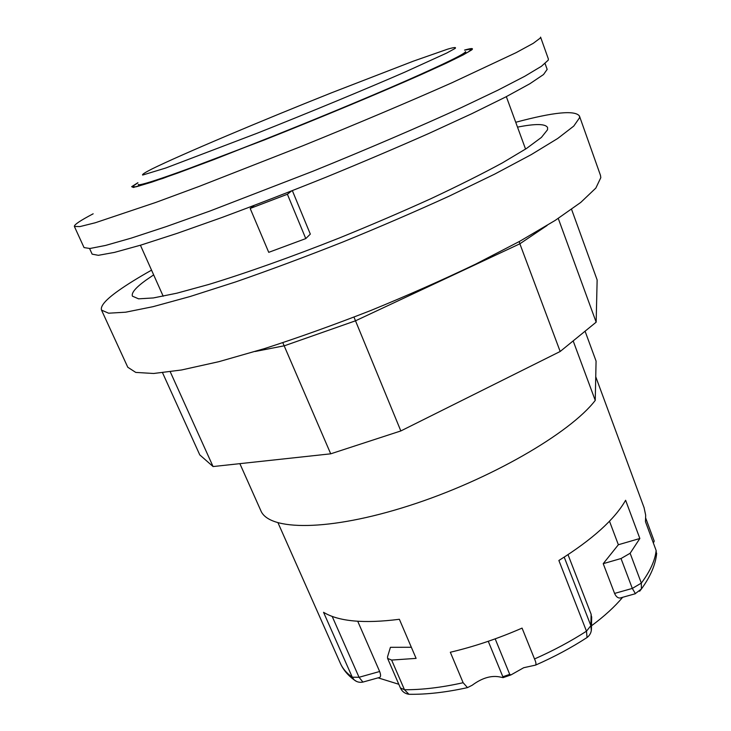 <?xml version="1.0" encoding="UTF-8"?>
<svg xmlns="http://www.w3.org/2000/svg" width="731" height="731" viewBox="0 0 731 731"><rect width="100%" height="100%" fill="white"/><g stroke="black" fill="none" stroke-linecap="round" stroke-linejoin="round"><path stroke-width="1.1" d="M378.101 677.847L398.806 684.271M591.507 625.773C604.299 616.297 614.68 606.803 622.657 597.3M502.855 676.751L503.129 677.637L500.854 677.171C491.89 675.033 482.332 677.719 472.189 685.239L467.484 687.615L463.134 682.717L450.333 652.244C474.163 646.633 498.085 638.583 522.071 628.103L534.516 658.96C535.951 662.067 536.298 664.113 535.567 665.109L523.698 667.723L510.951 674.923L509.726 674.366L502.855 676.751L488.262 641.288M411.178 694.313L408.931 694.286L404.471 689.735L391.624 660.066L387.594 658.403L387.567 656.703L390.427 647.31L411.343 647.264M357.733 621.277L379.654 671.506C380.842 674.704 380.869 676.659 379.755 677.381L378.539 677.719M391.624 660.066L416.103 658.384L399.373 619.285C363.855 623.799 338.572 621.469 323.541 612.295L352.269 677.189L354.17 679.903L356.618 681.466M656.438 555.277L656.136 550.507L645.473 521.696L645.674 515.181L644.075 507.652L595.747 376.757M639.634 591.251L641.407 588.985L641.334 583.11L630.131 553.266L639.853 538.491L625.617 500.26C614.716 519.348 592.466 539.423 558.877 560.485L586.481 631.182L587.048 637.523L585.988 638.218M239.869 463.655L260.812 510.603C268.725 530.898 328.648 531.556 409.068 505.706C489.423 480.011 570.143 433.154 595.244 400.405L596.076 361.087L585.074 331.198M595.244 400.405L573.168 340.902M162.547 372.764L199.773 454.883L213.068 466.552L330.714 453.823L400.835 430.943L560.174 351.483L596.158 322.17L597.136 279.927L571.578 209.358M255.082 351.501L284.523 345.736L355.504 320.808L519.869 243.798L560.174 351.483M558.265 218.432L596.158 322.17M547.108 225.468L519.869 243.798L519.229 241.577M400.835 430.943L353.987 317.126M330.714 453.823L282.824 342.711M170.259 371.805L213.068 466.552M515.73 122.278C553.787 112.09 575.023 110.006 579.445 116.028L600.462 175.321L600.818 177.642L595.847 188.068L580.752 202.423L555.249 220.369L519.768 241.276L475.598 264.156C442.483 280.01 407.487 295.479 370.617 310.574C333.656 325.012 298.285 337.685 264.485 348.605L218.898 361.671L181.48 369.987L153.592 373.486L135.747 372.408L127.788 367.254L101.518 310.099C100.165 306.079 105.858 299.564 118.586 290.563C127.203 284.46 138.186 277.661 151.545 270.159M517.511 127.13C535.54 123.576 545.564 123.722 547.574 127.559L547.537 129.743L541.415 137.419L526.421 148.53L502.499 162.83C482.296 173.804 458.401 185.775 430.797 198.741C401.584 211.99 370.992 225.121 339.001 238.123C291.075 257.102 245.552 273.248 208.71 284.478L176.884 293.186L153.336 297.946L138.543 298.833L132.402 296.146C131.26 292.893 135.646 287.667 145.56 280.448L153.656 274.874M579.445 116.028L579.582 117.728L573.771 126.079L557.735 138.461L531.199 154.652L494.649 174.133L449.419 196.027C415.637 211.469 380.047 226.82 342.675 242.08C305.293 256.855 269.629 270.123 235.702 281.901L190.133 296.512L153.026 306.673L125.686 312.192L108.599 313.197L101.518 310.099M630.131 553.266L621.021 558.53L632.315 588.418L641.334 583.11C650.179 571.213 655.113 560.348 656.136 550.507M621.953 597.492L620.043 598.031C617.805 598.113 615.986 596.578 614.579 593.426L603.221 563.665L621.021 558.53M568.014 554.683L591.114 614.186L591.635 618.956M639.853 538.491L618.362 544.741L609.49 521.203M618.362 544.741L603.221 563.665M653.359 543.014L654.218 541.123L645.747 518.206M509.726 674.366L495.179 638.857M292.363 190.672L310.319 234.112L305.777 238.589L287.393 194.254L250.176 208.454L254.224 205.438M89.575 248.531L92.143 254.15L98.347 255.32L114.566 252.378L141.028 245.049L177.204 233.335L221.721 217.573C254.863 205.274 289.604 191.833 325.935 177.24C362.156 162.373 396.43 147.79 428.768 133.499L471.669 113.762L505.77 96.94L529.847 83.754L543.526 74.544L547.163 69.39L545.079 63.57M287.393 194.254L291.523 191.001M250.176 208.454L268.734 252.341L305.777 238.589M74.37 226.436L84.047 247.59L89.959 248.494L105.611 245.424L131.242 238.114L166.44 226.537L209.971 211.021L313.014 171.2C367.355 149.151 419.375 126.819 461.535 107.503L497.902 90.178L524.721 76.298L541.443 66.274L548.223 60.198L548.387 59.037L540.584 37.126L540.328 38.03L533.228 43.339L516.159 52.632L452.197 82.649C409.643 101.536 357.267 123.694 302.671 145.844L199.335 186.332L155.822 202.423L95.332 222.745L79.962 226.583L74.37 226.436C74.059 224.755 80.319 220.543 93.166 213.799M137.894 182.723L131.662 186.679L133.417 187.474L162.922 178.401L264.567 139.877C320.662 117.581 379.91 92.864 420.563 74.864L446.202 63.213L463.326 54.834L471.605 49.973C473.889 48.082 471.541 48.118 464.56 50.073M387.594 658.403L400.396 687.935L404.471 689.735C422.025 689.854 441.579 687.515 463.134 682.717M379.654 671.506L359.04 677.281L362.914 682.078L363.874 681.813M379.755 677.381L362.914 682.078C359.643 682.736 356.737 682.014 354.17 679.903C347.828 675.261 343.232 669.751 340.39 663.373C342.729 668.655 346.686 673.26 352.269 677.189L359.04 677.281L332.176 616.397M591.114 614.186L590.876 625.672L586.481 631.182C570.619 641.398 553.294 650.654 534.516 658.96M635.431 593.7L632.315 588.418L614.579 593.426M564.213 557.15L590.876 625.672L591.315 630.634M137.894 182.805L132.009 186.816L136.368 186.743L151.719 182.156L177.962 172.982L213.909 159.568L304.279 123.904L351.209 104.588L429.051 71.026L454.253 59.312L468.452 51.892L471.641 48.913L464.614 50.137M466.086 53.253L465.473 51.599C465.656 53.509 445.682 63.323 405.541 81.04C365.811 98.457 308.975 122.004 258.317 141.988C185.665 170.67 137.812 187.273 138.305 184.45L139.018 186.067M331.636 92.764L413.426 61.13L447.6 49.169C454.079 47.287 456.573 47.049 455.093 48.456L446.696 53.052L404.846 72.131C365.482 89.264 309.094 112.601 257.148 133.234L165.791 168.002L142.646 175.056C141.823 174.59 144.902 172.571 151.902 168.998C180.767 154.762 260.126 121.255 331.636 92.764M400.396 687.935C402.132 691.59 404.974 693.71 408.931 694.286C426.648 694.56 446.166 692.33 467.484 687.615M340.39 663.373L278.045 522.893M656.657 553.239C655.625 564.524 650.535 576.439 641.407 588.985L635.056 593.81L620.043 598.031M591.681 616.781L591.452 628.139C591.562 632.032 590.1 635.157 587.048 637.523C571.313 647.748 554.153 656.941 535.567 665.109M503.129 677.637L510.951 674.923M525.562 149.087L506.336 96.656M163.196 296.229L140.416 245.232"/></g></svg>
